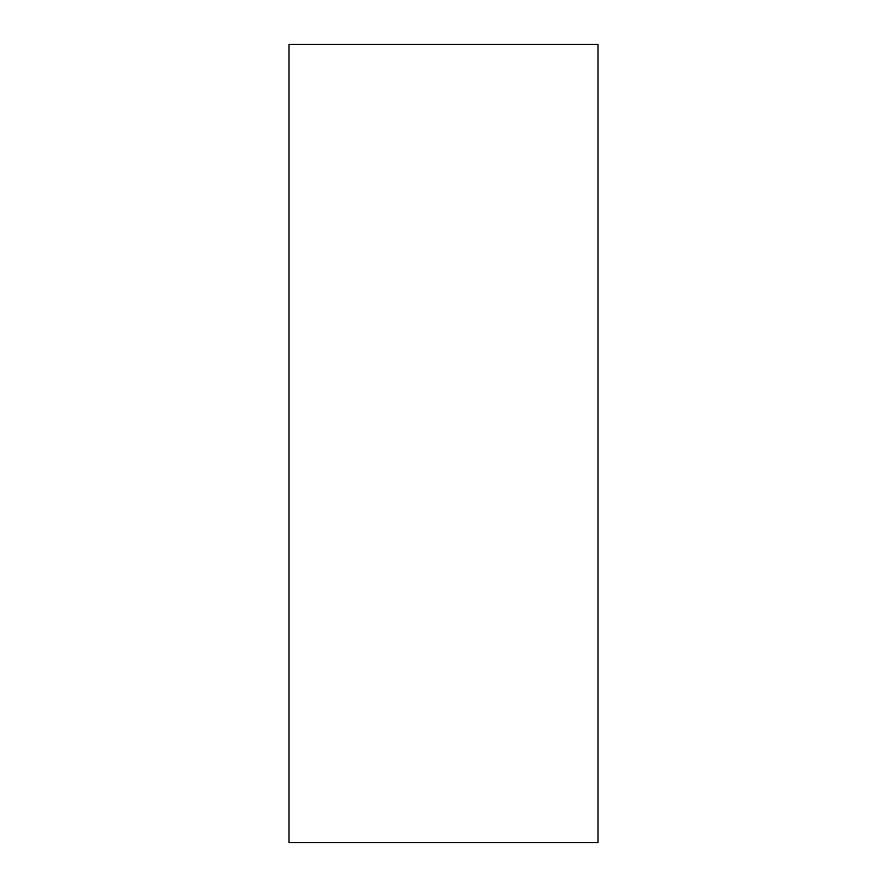 <?xml version="1.0" encoding="UTF-8"?>
<svg xmlns="http://www.w3.org/2000/svg" width="887" height="887" viewBox="0 0 887 887"><rect width="100%" height="100%" fill="white"/><g stroke="black" fill="none" stroke-linecap="round" stroke-linejoin="round"><path stroke-width="1.33" d="M598.004 842.65L288.996 842.65L288.996 44.35L598.004 44.35L598.004 842.65L288.996 842.65"/></g></svg>
